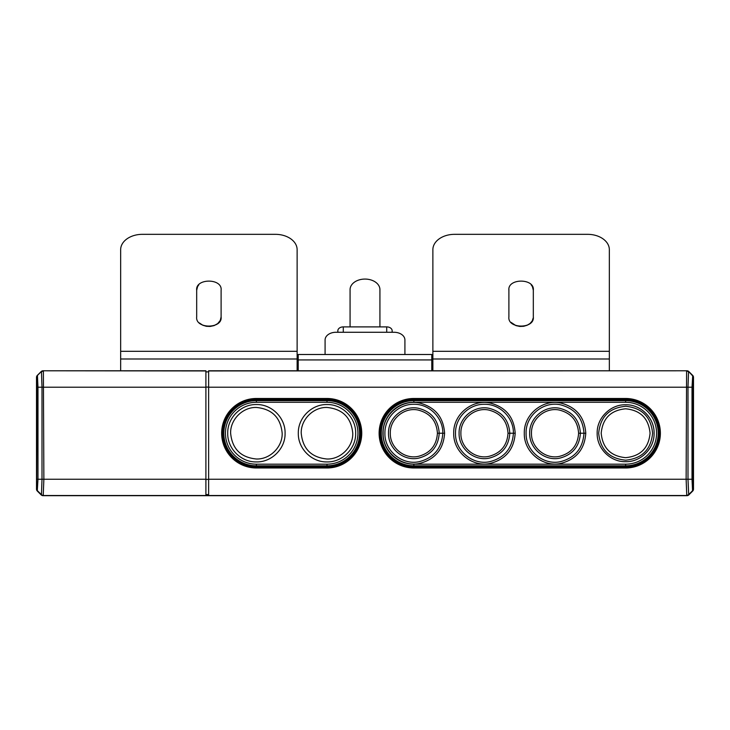 <?xml version="1.0" encoding="UTF-8"?>
<svg xmlns="http://www.w3.org/2000/svg" width="730" height="730" viewBox="0 0 730 730"><rect width="100%" height="100%" fill="white"/><g stroke="black" fill="none" stroke-linecap="round" stroke-linejoin="round"><path stroke-width="1.09" d="M625.628 465.813A32.576 32.576 0 0 0 658.205 433.228A32.576 32.576 0 0 0 625.628 400.651A32.576 32.576 0 0 1 658.205 433.228A32.576 32.576 0 0 1 625.628 465.813L413.864 465.813A32.576 32.576 0 0 1 381.288 433.228A32.576 32.576 0 0 1 413.864 400.651L625.628 400.651A32.576 32.576 0 0 1 658.205 433.228A32.576 32.576 0 0 1 625.628 465.813L625.628 464.18L413.864 464.18A30.952 30.952 0 0 1 382.921 433.228A30.952 30.952 0 0 1 413.864 402.285L625.628 402.285A30.952 30.952 0 0 1 656.58 433.228A30.952 30.952 0 0 1 625.628 464.18M578.598 433.228C577.74 420.954 571.362 413.235 559.454 410.087C545.547 406.957 531.011 418.983 531.486 433.228C531.011 447.481 545.547 459.508 559.454 456.369C571.362 453.23 577.74 445.51 578.598 433.228L580.396 433.228C579.465 420.015 572.603 411.711 559.791 408.326C544.826 404.958 529.186 417.898 529.688 433.228C529.186 448.567 544.826 461.506 559.791 458.139C572.603 454.753 579.465 446.45 580.396 433.228L583.982 433.228C582.932 448.32 575.085 457.801 560.467 461.661C543.375 465.512 525.518 450.738 526.093 433.228C525.518 415.726 543.375 400.952 560.467 404.803C575.085 408.663 582.932 418.144 583.982 433.228L585.779 433.228C584.657 449.26 576.335 459.325 560.804 463.431C542.655 467.51 523.684 451.824 524.304 433.228C523.684 414.64 542.655 398.945 560.804 403.033C576.335 407.139 584.657 417.204 585.779 433.228M508.016 433.228C507.149 420.954 500.771 413.235 488.872 410.087C474.956 406.957 460.429 418.983 460.895 433.228C460.429 447.481 474.965 459.508 488.872 456.369C500.771 453.23 507.149 445.51 508.016 433.228L509.805 433.228C508.883 420.015 502.012 411.711 489.209 408.326C474.235 404.958 458.595 417.898 459.097 433.228C458.595 448.567 474.235 461.506 489.209 458.139C502.012 454.753 508.883 446.45 509.805 433.228L513.4 433.228C512.341 448.32 504.503 457.801 489.876 461.661C472.794 465.512 454.936 450.738 455.511 433.228C455.164 417.77 468.979 403.927 484.455 404.292C499.922 403.927 513.765 417.761 513.4 433.228L515.197 433.228C514.075 449.26 505.744 459.325 490.213 463.431C472.064 467.51 453.102 451.824 453.713 433.228C453.102 414.64 472.064 398.945 490.213 403.033C505.744 407.139 514.075 417.204 515.197 433.228M437.425 433.228C436.567 420.954 430.18 413.235 418.281 410.087C404.374 406.957 389.838 418.983 390.313 433.228C389.838 447.481 404.374 459.508 418.281 456.369C430.18 453.23 436.567 445.51 437.425 433.228L439.223 433.228C438.292 420.015 431.43 411.711 418.618 408.326C403.654 404.958 388.013 417.898 388.515 433.228C388.004 448.567 403.654 461.506 418.618 458.139C431.43 454.753 438.292 446.45 439.223 433.228L442.809 433.228C441.76 448.32 433.912 457.801 419.294 461.661C402.203 465.512 384.345 450.738 384.92 433.228C384.573 417.77 398.388 403.927 413.864 404.292C429.34 403.927 443.174 417.761 442.809 433.228L444.606 433.228C443.484 449.26 435.162 459.325 419.631 463.431C401.482 467.51 382.511 451.824 383.122 433.228C382.511 414.64 401.482 398.945 419.631 403.033C435.162 407.139 443.484 417.204 444.606 433.228M650.065 433.228C648.614 418.39 640.466 410.242 625.628 408.8C610.791 410.242 602.642 418.39 601.192 433.228C602.642 448.074 610.791 456.213 625.628 457.664C640.466 456.213 648.614 448.074 650.065 433.228M597.167 433.228C596.775 417.989 610.472 404.329 625.71 404.767C640.894 404.429 654.481 418.053 654.089 433.228C654.481 448.412 640.894 462.035 625.71 461.688C610.472 462.126 596.775 448.466 597.167 433.228M301.225 433.228C302.758 448.868 311.354 457.454 326.994 459.006C340.7 459.444 353.22 446.842 352.763 433.228C351.221 417.596 342.635 409.001 326.994 407.459C313.279 407.012 300.76 419.622 301.225 433.228M282.172 433.228C280.639 417.596 272.044 409.001 256.403 407.459C242.698 407.012 230.178 419.622 230.634 433.228C232.177 448.868 240.763 457.454 256.403 459.006C270.118 459.444 282.629 446.842 282.172 433.228M326.994 464.18L326.994 465.813L256.403 465.813A32.576 32.576 0 0 1 223.827 433.228A32.576 32.576 0 0 1 256.403 400.651L326.994 400.651A32.576 32.576 0 0 1 359.571 433.228A32.576 32.576 0 0 1 326.994 465.813A32.576 32.576 0 0 0 359.571 433.228A32.576 32.576 0 0 0 326.994 400.651L326.994 402.285A30.952 30.952 0 0 1 357.937 433.228A30.952 30.952 0 0 1 326.994 464.18L256.403 464.18A30.952 30.952 0 0 1 225.451 433.228A30.952 30.952 0 0 1 256.403 402.285L326.994 402.285M350.071 326.894L350.071 289.627A14.928 10.558 0 0 1 365 279.07A14.928 10.558 0 0 1 379.928 289.627L379.928 326.894M392.147 332.269L392.147 330.736A5.429 3.842 180 0 0 386.717 326.894L343.282 326.894A5.429 3.842 180 0 0 337.853 330.736L337.853 332.269M297.128 370.785L297.128 249.687A21.718 15.357 0 0 0 275.411 234.33L142.377 234.33A21.718 15.357 0 0 0 120.66 249.687L120.66 370.785L43.061 370.785A2.719 2.719 45 0 0 41.145 371.579L37.294 375.43A2.719 2.719 -135 0 0 36.5 377.346L36.5 489.109A2.719 2.719 -45 0 0 37.294 491.034L41.145 494.876A2.719 2.719 135 0 0 43.061 495.67L686.939 495.67A2.719 2.719 -135 0 0 688.855 494.876L692.706 491.034A2.719 2.719 45 0 0 693.5 489.109L693.5 377.346A2.719 2.719 135 0 0 692.706 375.43L688.855 371.579A2.719 2.719 -45 0 0 686.939 370.785L609.34 370.785L609.34 249.687A21.718 15.357 0 0 0 587.623 234.33L454.589 234.33A21.718 15.357 0 0 0 432.872 249.687L432.872 351.322L609.34 351.322M508.892 316.902C507.314 329.084 534.825 329.166 533.32 316.902L533.32 290.284C534.908 278.112 507.377 278.021 508.892 290.284L508.892 316.902M432.872 370.785L432.872 351.322M221.108 316.902C222.686 329.084 195.175 329.166 196.68 316.902L196.68 290.284C195.093 278.112 222.623 278.021 221.108 290.284L221.108 316.902L220.25 320.479L217.695 323.6L214.082 325.607L210.14 326.447L206.371 326.301L202.849 325.261L199.345 322.934M196.68 290.284L197.575 286.644L198.797 284.837M533.32 290.284L532.435 286.662L531.203 284.837M508.938 289.445L508.892 290.284M511.018 322.359L515.928 325.607L519.86 326.447L523.638 326.301L527.16 325.251L530.08 323.454L532.197 320.972L533.274 317.751M431.786 370.785L686.775 370.785A2.719 2.719 135 0 1 688.691 371.579L692.706 375.594L693.5 377.519L693.5 488.945L692.706 490.861L688.691 494.876L686.775 495.67L208.625 495.67L208.625 370.785L431.786 370.785L431.786 359.926L298.214 359.926L298.214 370.785M205.906 495.67L43.225 495.67A2.719 2.719 -45 0 1 41.309 494.876L37.294 490.861L36.5 488.945L36.5 377.519L37.294 375.594L41.309 371.579L43.225 370.785L205.906 370.785L205.906 495.67M686.775 495.67L686.127 479.245L686.611 370.95L688.536 371.743L687.998 387.21L687.998 479.245L688.691 494.876M36.5 488.945L36.655 488.79A2.719 2.71 47.3 0 0 37.449 490.706L41.464 494.721L42.002 479.245L43.873 479.245L43.225 495.67M36.655 488.79L37.13 387.21L42.002 387.21L41.464 371.743L43.38 370.95L43.873 479.245L205.906 479.245M298.214 359.926L298.214 354.497L431.786 354.497L431.786 359.926M256.403 466.899L326.994 466.899A33.662 33.662 0 0 0 360.656 433.228A33.662 33.662 0 0 0 326.994 399.565L256.403 399.565A33.662 33.662 0 0 0 222.741 433.228A33.662 33.662 0 0 0 256.403 466.899L256.403 467.985A34.748 34.748 0 0 1 221.655 433.228A34.748 34.748 0 0 1 256.403 398.48L326.994 398.48A34.748 34.748 0 0 1 361.742 433.228A34.748 34.748 0 0 1 326.994 467.985L256.403 467.985M625.628 466.899A33.662 33.662 0 0 0 659.29 433.228A33.662 33.662 0 0 0 625.628 399.565L413.864 399.565A33.662 33.662 0 0 0 380.202 433.228A33.662 33.662 0 0 0 413.864 466.899L625.628 466.899L625.628 467.985L413.864 467.985A34.748 34.748 0 0 1 379.116 433.228A34.748 34.748 0 0 1 413.864 398.48L625.628 398.48A34.748 34.748 0 0 1 660.376 433.228A34.748 34.748 0 0 1 625.628 467.985M37.294 375.594L41.309 371.579M41.309 494.876L43.38 495.515L205.906 495.515M693.5 377.519L693.345 377.675A2.719 2.71 -132.7 0 0 692.551 375.758L688.691 371.579M208.625 495.515L686.611 495.515L688.536 494.721L692.551 490.706L692.022 479.245L208.625 479.245M208.625 371.871L205.906 371.871M205.906 494.584L208.625 494.584M325.087 354.497L325.087 339.952A10.859 7.683 0 0 1 335.955 332.269L394.045 332.269A10.859 7.683 0 0 1 404.913 339.952L404.913 354.497M413.864 464.18L413.864 465.813A32.576 32.576 0 0 1 381.288 433.228A32.576 32.576 0 0 1 413.864 400.651L413.864 402.285M598.673 433.228C600.288 416.821 609.294 407.842 625.71 406.281C642.035 407.915 650.996 416.903 652.583 433.228C650.996 449.561 642.035 458.549 625.71 460.183C609.294 458.623 600.288 449.634 598.673 433.228M625.628 400.651L625.628 402.285M298.315 433.228C297.913 448.558 311.664 462.309 326.994 461.917C342.315 462.309 356.067 448.558 355.674 433.228C356.067 417.907 342.315 404.155 326.994 404.548C311.664 404.155 297.913 417.907 298.315 433.228M285.083 433.228C285.476 417.907 271.733 404.155 256.403 404.548C241.082 404.155 227.331 417.907 227.724 433.228C227.331 448.558 241.082 462.309 256.403 461.917C271.733 462.309 285.476 448.558 285.083 433.228M256.403 465.813L256.403 464.18M256.403 400.651L256.403 402.285M386.717 326.894L386.717 332.269M343.282 332.269L343.282 326.894M297.128 351.322L120.66 351.322M297.128 358.996L120.66 358.996M432.872 358.996L609.34 358.996M208.625 370.95L686.775 370.785M692.706 375.594L692.022 387.21L692.87 387.21L692.87 479.245L692.022 479.245L692.022 387.21L208.625 387.21M205.906 387.21L42.002 387.21L42.002 479.245L37.978 479.245L37.294 490.861M43.225 370.785L205.906 370.95M326.994 467.985L326.994 466.899M326.994 398.48L326.994 399.565M256.403 399.565L256.403 398.48M625.628 398.48L625.628 399.565M413.864 399.565L413.864 398.48M413.864 466.899L413.864 467.985M37.13 387.21L36.655 377.675A2.719 2.71 131.8 0 1 37.449 375.758L37.978 387.21L37.978 479.245L37.13 479.245M205.906 479.382L208.625 479.382M205.906 387.082L208.625 387.082M693.345 377.675L692.87 387.21M692.706 490.861L692.551 490.706A2.719 2.71 -48.2 0 0 693.345 488.79L693.5 488.945M692.87 479.245L693.345 488.79"/></g></svg>
